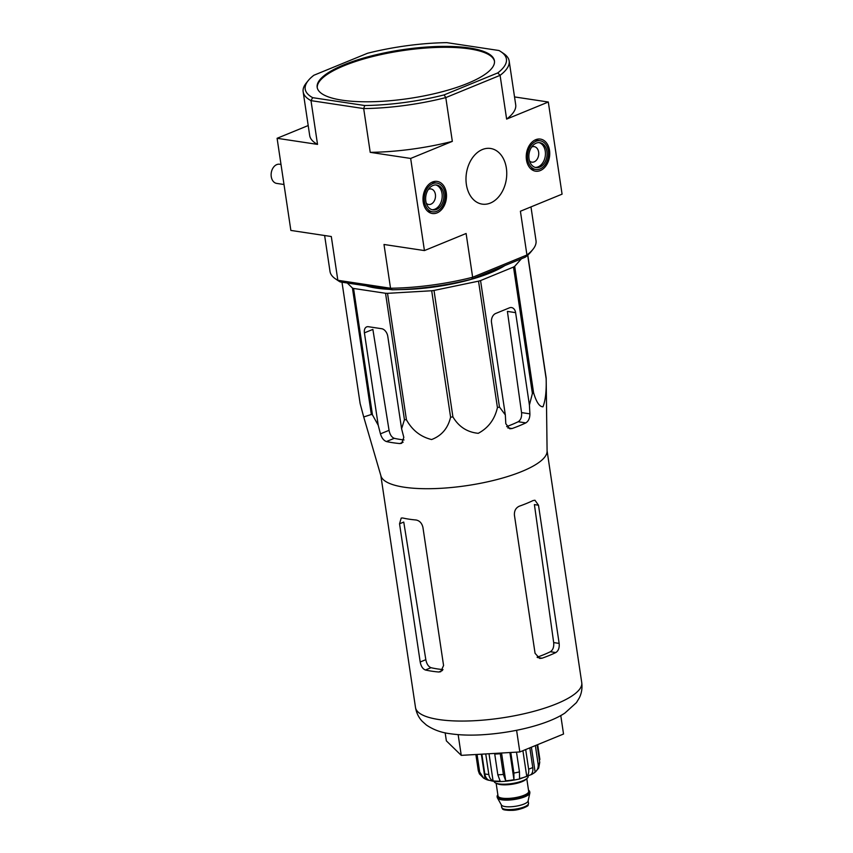 <?xml version="1.0" encoding="UTF-8"?>
<svg xmlns="http://www.w3.org/2000/svg" width="853" height="853" viewBox="0 0 853 853"><rect width="100%" height="100%" fill="white"/><g stroke="black" fill="none" stroke-linecap="round" stroke-linejoin="round"><path stroke-width="1.28" d="M547.093 451.173A84.042 23.084 171.5 0 1 495.294 479.994A84.042 23.084 171.5 0 1 404.194 487.202A84.042 23.084 171.5 0 1 380.96 475.995L363.719 416.968L371.343 414.473A93.979 25.814 171.5 0 0 372.462 414.889L378.22 425.252L380.449 433.846C381.686 437.952 383.679 440.521 386.409 441.545A90.45 24.844 -8.5 0 0 399.769 443.56L401.667 443.293L403.821 437.376L401.592 428.782L404.439 419.708A93.979 25.814 171.5 0 0 406.433 419.772C412.234 430.264 420.625 436.853 431.597 439.54C441.619 435.744 447.953 428.291 450.597 417.192A93.979 25.814 171.5 0 0 452.911 416.882C458.743 426.735 467.188 432.215 478.256 433.313C488.353 427.918 494.751 419.345 497.427 407.595A93.979 25.814 171.5 0 0 499.453 407.009L505.328 414.91L505.808 423.728L509.763 428.782L512.077 428.537A90.45 24.844 -8.5 0 0 525.843 422.896C528.551 421.147 529.905 418.13 529.894 413.854L529.414 405.036L532.4 393.5A93.979 25.814 171.5 0 0 533.583 392.775C536.377 402.168 539.512 406.838 542.988 406.796C545.494 400.26 546.538 390.877 546.133 378.668A93.979 25.814 171.5 0 0 546.165 378.018L547.093 451.173M341.989 282.204L360.126 403.544L363.719 416.968M401.592 428.782L387.784 336.391A7.261 4.66 -112.3 0 0 381.739 328.725L368.389 326.71A7.261 4.66 -112.3 0 0 366.662 326.891A7.261 4.66 -112.3 0 0 364.412 332.862L378.22 425.252M404.013 439.956A79.436 21.815 -8.5 0 1 394.278 438.314C391.655 437.28 389.906 434.614 389.053 430.317L372.868 329.397L364.412 332.862M521.418 258.768L514.69 266.339A93.979 25.814 171.5 0 1 513.506 267.064L480.559 280.573A93.979 25.814 171.5 0 1 478.533 281.159L434.006 290.446A93.979 25.814 171.5 0 1 431.693 290.756L387.529 293.336A93.979 25.814 171.5 0 1 385.545 293.272L353.568 288.453A93.979 25.814 171.5 0 1 352.438 288.037L347.267 282.993M389.363 289.348A81.579 22.402 171.5 0 1 376.301 288.101A81.579 22.402 171.5 0 1 365.809 285.798M504.944 265.518A81.579 22.402 171.5 0 1 400.686 289.562M480.559 280.573L499.453 407.009M478.533 281.159L497.427 407.595M513.506 267.064L532.4 393.5M514.69 266.339L533.583 392.775M434.006 290.446L452.911 416.882M431.693 290.756L450.597 417.192M387.529 293.336L406.433 419.772M385.545 293.272L404.439 419.708M353.568 288.453L372.462 414.889M352.438 288.037L371.343 414.473M527.794 255.111L546.165 378.018M527.676 255.218L546.133 378.668M529.414 405.036L515.607 312.646A7.261 5.214 98.6 0 0 511.533 307.57A7.261 5.214 98.6 0 0 509.422 307.848L495.657 313.488A7.261 5.214 98.6 0 0 491.52 322.519L505.328 414.91M515.607 312.646L507.407 311.398L521.546 412.596C521.94 416.946 520.82 419.996 518.197 421.745L525.843 422.896M469.47 47.992A89.618 24.609 -8.5 0 0 344.036 64.764A89.618 24.609 -8.5 0 0 317.177 87.337A89.618 24.609 -8.5 0 0 409.451 98.426A89.618 24.609 -8.5 0 0 494.441 60.84A89.618 24.609 -8.5 0 0 469.47 47.992M308.221 80.608L306.238 83.061A104.151 28.607 171.5 0 0 303.156 91.783A104.151 28.607 171.5 0 0 310.993 100.633L312.688 97.668A101.731 27.936 171.5 0 1 308.221 80.608A101.731 27.936 171.5 0 1 313.872 75.256L367.515 53.27A101.731 27.936 171.5 0 1 446.887 42.65L498.941 50.508A101.731 27.936 171.5 0 1 501.052 51.788A101.731 27.936 171.5 0 1 497.747 72.921L444.114 94.907A101.731 27.936 171.5 0 1 364.743 105.527L363.687 108.576L370.223 152.346L410.666 158.445L452.335 141.363L445.799 97.594A104.151 28.607 171.5 0 1 363.687 108.576L310.993 100.633L317.529 144.392L277.097 138.293L290.862 230.427L331.305 236.526L337.841 280.285L390.535 288.239L383.999 244.48L424.431 250.579L466.111 233.498L472.647 277.257L471.645 279.176L525.288 257.179A101.731 27.936 -8.5 0 0 530.95 251.838L532.933 249.375A104.151 28.607 -8.5 0 0 536.015 240.653L530.971 206.906M312.688 97.668L364.743 105.527M423.227 202.182A16.228 11.633 -81.4 0 1 437.056 181.39A16.228 11.633 -81.4 0 1 446.258 199.197A16.228 11.633 -81.4 0 1 432.215 213.485A16.228 11.633 -81.4 0 1 423.227 202.182M526.461 159.863A16.228 11.633 -81.4 0 1 540.29 139.071A16.228 11.633 -81.4 0 1 549.492 156.877A16.228 11.633 -81.4 0 1 535.449 171.165A16.228 11.633 -81.4 0 1 526.461 159.863M466.378 184.493A28.138 20.173 -81.4 0 1 490.358 148.443A28.138 20.173 -81.4 0 1 506.319 179.311A28.138 20.173 -81.4 0 1 481.956 204.091A28.138 20.173 -81.4 0 1 466.378 184.493M501.052 51.788L503.665 53.558A104.151 28.607 171.5 0 1 509.166 61A104.151 28.607 171.5 0 1 500.093 75.341L506.629 119.1L548.308 102.019L562.074 194.153L520.405 211.235L526.941 254.994L472.647 277.257A104.151 28.607 -8.5 0 1 390.535 288.239L392.284 289.785A101.731 27.936 -8.5 0 0 471.645 279.176M497.747 72.921L500.093 75.341L445.799 97.594L444.114 94.907M410.666 158.445L424.431 250.579M548.308 102.019L514.53 96.922M308.2 125.54L277.097 138.293M324.63 235.524L330.004 271.446A104.151 28.607 -8.5 0 0 335.506 278.888L338.119 280.658A101.731 27.936 -8.5 0 0 340.23 281.938L392.284 289.785M525.288 257.179L526.941 254.994A104.151 28.607 -8.5 0 0 532.933 249.375M335.506 278.888A104.151 28.607 -8.5 0 0 337.841 280.285L340.23 281.938M303.156 91.783L309.692 135.542A104.151 28.607 -8.5 0 0 317.529 144.392M370.223 152.346A104.151 28.607 -8.5 0 0 452.335 141.363M506.629 119.1A104.151 28.607 -8.5 0 0 515.702 104.759L509.166 61M494.495 61.299A89.618 24.609 -8.5 0 0 438.047 47.395A89.618 24.609 -8.5 0 0 344.175 65.681A89.618 24.609 -8.5 0 0 317.263 87.795M445.159 732.802L446.364 740.862L461.249 755.363L519.829 751.951L563.534 734.028L560.773 715.528M461.249 755.363L458.146 734.625M519.829 751.951L516.598 730.317M506.639 426.596A79.436 21.815 -8.5 0 0 518.197 421.745M538.499 505.211L534.404 504.592L553.682 642.586C554.077 646.937 552.979 649.986 550.377 651.735L555.825 652.556C558.459 650.818 559.568 647.768 559.152 643.407L538.499 505.211L534.959 500.231L533.104 500.54A84.042 23.084 171.5 0 1 519.338 506.181C515.852 507.791 514.21 510.766 514.412 515.084L535.066 653.291L539.682 658.431L542.06 658.207A84.042 23.084 -8.5 0 0 555.825 652.556M537.102 657.215A76.205 20.93 -8.5 0 0 550.377 651.735M422.917 527.325L443.571 665.521L440.734 671.727L438.762 672.015A84.042 23.084 -8.5 0 1 431.693 671.172A84.042 23.084 -8.5 0 1 425.412 670C422.757 668.965 421.019 666.3 420.198 661.992L399.545 523.795L401.209 518.07L402.691 517.984A84.042 23.084 171.5 0 0 408.971 519.157A84.042 23.084 171.5 0 0 416.051 519.999C419.58 520.671 421.872 523.113 422.917 527.325M442.984 669.594A76.205 20.93 -8.5 0 1 431.021 667.696C428.419 666.651 426.681 663.986 425.828 659.689L403.757 522.068L399.545 523.795M527.666 159.372A14.533 10.417 -81.4 0 1 540.152 140.766A14.533 10.417 -81.4 0 1 548.287 156.696A14.533 10.417 -81.4 0 1 535.812 169.502A14.533 10.417 -81.4 0 1 527.666 159.372M536.196 143.155A12.592 9.031 -81.4 0 1 539.864 142.686A12.592 9.031 -81.4 0 1 546.912 156.483A12.592 9.031 -81.4 0 1 536.111 167.593A12.592 9.031 -81.4 0 1 528.86 156.323A12.592 9.031 -81.4 0 1 536.196 143.155M539.021 142.611A12.592 9.031 -81.4 0 1 545.248 156.227A12.592 9.031 -81.4 0 1 535.279 167.412M531.632 147.057A7.848 5.63 -81.4 0 1 531.931 146.919A7.848 5.63 -81.4 0 1 534.213 146.631A7.848 5.63 -81.4 0 1 538.616 155.235A7.848 5.63 -81.4 0 1 531.877 162.155A7.848 5.63 -81.4 0 1 529.532 160.982M424.431 201.692A14.533 10.417 -81.4 0 1 436.928 183.086A14.533 10.417 -81.4 0 1 445.053 199.016A14.533 10.417 -81.4 0 1 432.588 211.832A14.533 10.417 -81.4 0 1 424.431 201.692M432.961 185.485A12.592 9.031 -81.4 0 1 436.629 185.005A12.592 9.031 -81.4 0 1 443.688 198.802A12.592 9.031 -81.4 0 1 432.876 209.913A12.592 9.031 -81.4 0 1 425.636 198.642A12.592 9.031 -81.4 0 1 432.961 185.485M435.787 184.93A12.592 9.031 -81.4 0 1 442.014 198.557A12.592 9.031 -81.4 0 1 432.044 209.731M428.409 189.377A7.848 5.63 -81.4 0 1 428.696 189.249A7.848 5.63 -81.4 0 1 430.989 188.95A7.848 5.63 -81.4 0 1 435.382 197.555A7.848 5.63 -81.4 0 1 428.643 204.475A7.848 5.63 -81.4 0 1 426.297 203.302M283.996 184.504L276.692 183.406A9.692 6.941 -81.4 0 1 271.254 176.646A9.692 6.941 -81.4 0 1 279.581 164.245L281 164.458M497.864 794.889A16.474 4.521 -8.5 0 0 497.128 796.542L497.267 797.47A16.474 4.521 -8.5 0 0 497.427 797.918L501.415 804.997A13.563 3.721 -8.5 0 0 515.244 806.309A13.563 3.721 -8.5 0 0 528.092 801.01L529.83 793.077A16.474 4.521 -8.5 0 0 529.852 792.597L529.713 791.68A16.474 4.521 -8.5 0 0 528.529 790.304M497.427 797.918A16.474 4.521 -8.5 0 0 514.231 799.506A16.474 4.521 -8.5 0 0 529.83 793.077M497.128 796.542A16.474 4.521 -8.5 0 0 514.092 798.589A16.474 4.521 -8.5 0 0 529.713 791.68M494.111 781.263L494.143 781.455A17.199 4.723 -8.5 0 0 511.853 783.576A17.199 4.723 -8.5 0 0 528.156 776.369L528.124 776.177M538.659 768.148L539.725 762.465A31.486 8.647 171.5 0 1 538.147 764.235C538.531 767.497 537.529 770.142 535.13 772.168L531.398 747.207M538.669 768.158L535.13 772.168A27.125 7.453 -8.5 0 1 534.884 772.37L531.963 774.311L519.946 778.874C508.185 781.476 498.92 782.201 492.16 781.017L486.541 779.589A27.125 7.453 -8.5 0 0 489.068 780.335C486.807 779.269 485.389 777.126 484.813 773.916L481.86 754.169M529.83 747.857L532.762 767.508C533.157 770.739 532.539 773.159 530.897 774.737A27.125 7.453 -8.5 0 0 534.884 772.37M525.693 749.542L528.636 769.193C529.031 772.434 528.412 774.844 526.759 776.433L522.91 750.683M516.502 752.143L519.456 771.901L519.552 778.554A27.125 7.453 -8.5 0 0 526.759 776.433M510.798 752.474L513.879 773.063L513.964 779.727L509.902 752.527M495.337 753.38L494.74 754.063A31.486 8.647 -8.5 0 0 500.274 753.732L503.377 774.46L505.712 780.826A27.125 7.453 -8.5 0 0 513.964 779.727M494.74 754.063L497.832 774.791L500.167 781.145A27.125 7.453 -8.5 0 1 493.077 780.943C490.816 779.877 489.398 777.733 488.822 774.524A31.486 8.647 171.5 0 1 486.722 774.257A31.486 8.647 171.5 0 1 484.813 773.916M477.062 754.447L479.695 772.05L483.64 778.139L485.048 778.864A27.125 7.453 -8.5 0 0 486.541 779.589M475.867 754.51L478.288 770.685L479.429 773.884L483.63 778.149M537.657 744.637L539.885 759.501M535.364 745.586L538.147 764.235M537.091 744.872L539.725 762.465M485.741 753.935L488.822 774.524M505.712 780.826L501.553 753.018M500.274 753.732L500.882 753.06M493.077 780.943L489.014 753.743M485.048 778.864L481.359 754.191M389.053 430.317L380.449 433.846M521.546 412.596L529.894 413.854M438.922 719.548A84.042 23.084 171.5 0 1 415.496 707.489C416.435 712.948 418.684 717.565 422.256 721.339L426.404 725.039C433.356 729.763 441.332 732.663 450.331 733.74C459.17 735.03 469.086 735.414 480.09 734.891C515.105 732.994 548.874 723.845 564.942 713.023L576.447 702.616L579.326 697.871C581.639 693.212 582.439 688.136 581.746 682.645A84.042 23.084 171.5 0 1 531.451 711.967A84.042 23.084 171.5 0 1 438.922 719.548M403.138 442.174L399.769 443.56M394.278 438.314L386.409 441.545M507.727 427.886L512.077 428.537M553.682 642.586L559.152 643.407M537.465 657.514L542.06 658.207M425.828 659.689L420.198 661.992M442.355 670.543L438.762 672.015M431.021 667.696L425.412 670M503.227 808.793A12.358 3.391 -8.5 0 0 515.777 809.902A12.358 3.391 -8.5 0 0 527.463 805.168M528.519 803.387L528.018 805.211C529.51 805.595 519.861 810.297 512.067 810.35C499.783 810.265 503.451 808.783 501.692 807.407A13.563 3.721 -8.5 0 0 515.66 809.081A13.563 3.721 -8.5 0 0 528.519 803.387L528.135 800.807M497.928 795.337A15.983 4.393 -8.5 0 0 514.071 798.451A15.983 4.393 -8.5 0 0 528.593 790.763M496.126 783.225L498.024 795.945A15.503 4.254 -8.5 0 0 513.986 797.864A15.503 4.254 -8.5 0 0 528.679 791.36L526.781 778.64M496.809 783.459A15.503 4.254 -8.5 0 0 511.949 784.27A15.503 4.254 -8.5 0 0 526.194 779.066M532.762 767.508A31.486 8.647 171.5 0 1 528.636 769.193M519.456 771.901A31.486 8.647 171.5 0 1 513.879 773.063M503.377 774.46A31.486 8.647 171.5 0 1 497.832 774.791M479.695 772.05A31.486 8.647 171.5 0 1 478.288 770.685M380.843 475.579L415.496 707.489M547.082 450.736L581.746 682.645M540.152 140.766L535.034 139.999M535.812 169.502L530.694 168.734M436.928 183.086L431.799 182.318M432.588 211.832L427.47 211.054M501.692 807.407L501.308 804.816"/></g></svg>
